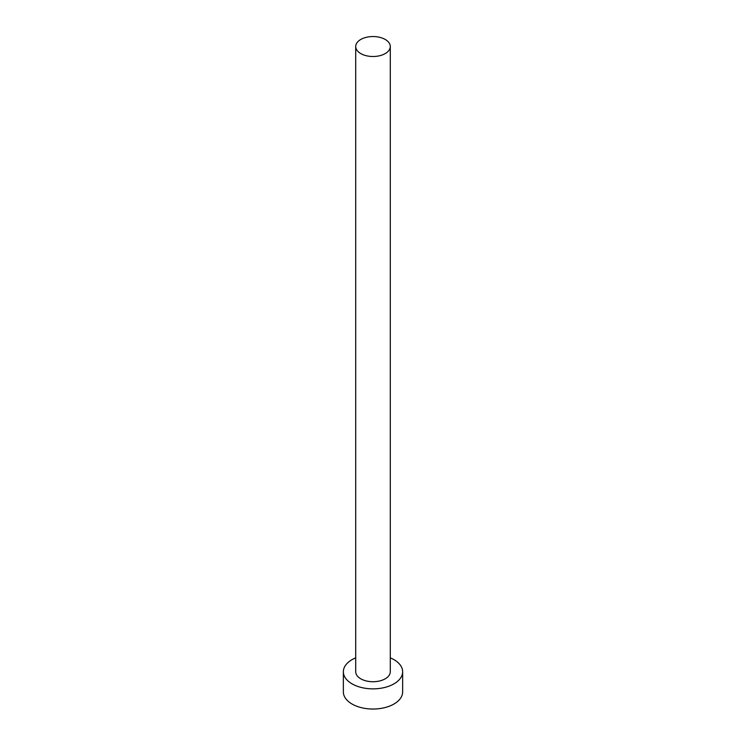 <?xml version="1.0" encoding="UTF-8"?>
<svg xmlns="http://www.w3.org/2000/svg" width="746" height="746" viewBox="0 0 746 746"><rect width="100%" height="100%" fill="white"/><g stroke="black" fill="none" stroke-linecap="round" stroke-linejoin="round"><path stroke-width="1.12" d="M360.775 53.581A17.289 9.987 0 0 0 379.621 55.745A17.289 9.987 0 0 0 390.289 46.522A17.289 9.987 0 0 0 385.225 39.463A17.289 9.987 0 0 0 366.379 37.3A17.289 9.987 0 0 0 355.711 46.522A17.289 9.987 0 0 0 360.775 53.581M355.711 46.522L355.711 671.745A17.289 9.987 0 0 0 360.775 678.804A17.289 9.987 0 0 0 379.621 680.967A17.289 9.987 0 0 0 390.289 671.745L390.289 46.522M355.711 657.851A29.644 17.111 0 0 0 343.356 671.745A29.644 17.111 0 0 0 352.037 683.849A29.644 17.111 0 0 0 384.339 687.56A29.644 17.111 0 0 0 402.644 671.745A29.644 17.111 0 0 0 393.963 659.65A29.644 17.111 0 0 0 390.289 657.851M343.356 671.745L343.356 691.915A29.644 17.111 0 0 0 352.037 704.019A29.644 17.111 0 0 0 384.339 707.73A29.644 17.111 0 0 0 402.644 691.915L402.644 671.745"/></g></svg>
